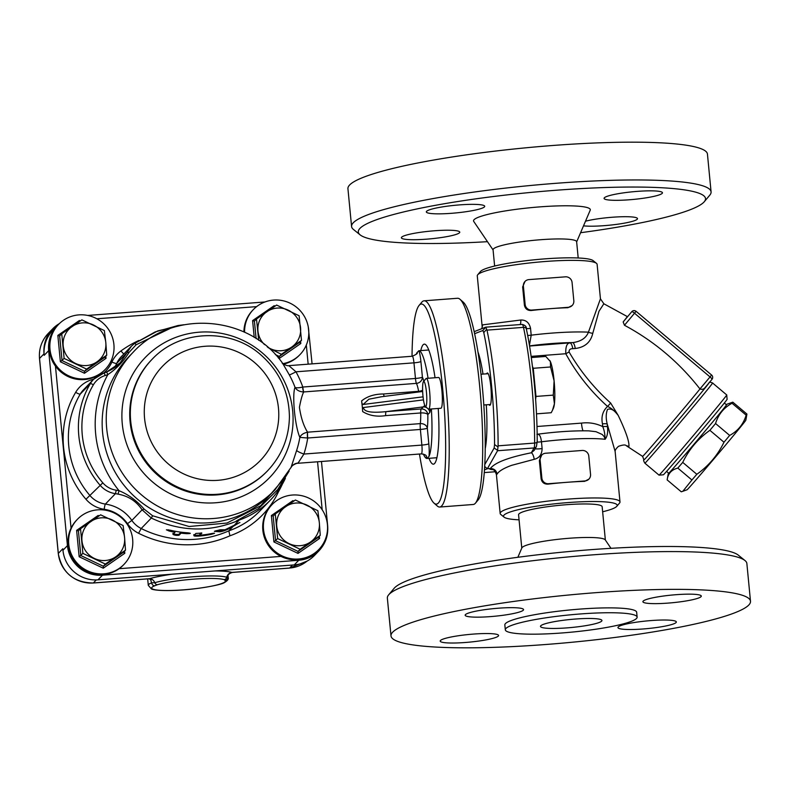 <?xml version="1.0" encoding="UTF-8"?>
<svg xmlns="http://www.w3.org/2000/svg" width="790" height="790" viewBox="0 0 790 790"><rect width="100%" height="100%" fill="white"/><g stroke="black" fill="none" stroke-linecap="round" stroke-linejoin="round"><path stroke-width="1.19" d="M44.033 353.801L44.181 355.322L48.664 350.671L67.436 545.633L62.953 550.284L62.805 548.754L58.312 553.405L39.54 358.453A32.41 31.758 -136 0 1 48.17 333.518L52.654 328.867A32.41 31.758 44 0 0 44.033 353.801L39.54 358.453A4.631 0.602 174.5 0 0 39.5 358.551A4.631 0.602 174.5 0 0 39.559 358.64M62.953 550.284A32.41 31.758 44 0 0 97.98 579.84L102.473 575.189L298.748 560.258L294.255 564.909L97.98 579.84M49.345 350.365A4.631 0.602 174.5 0 0 48.664 350.671A32.41 31.758 44 0 1 57.295 325.737L57.611 325.411A32.41 31.758 44 0 0 57.295 325.737L52.802 330.388A32.41 31.758 44 0 0 44.181 355.322M294.255 564.909A32.41 31.758 44 0 0 314.509 555.429L318.992 550.778A32.41 31.758 44 0 1 298.748 560.258A4.631 0.691 -94.3 0 0 298.966 559.606M280.736 485.672A103.411 101.337 -136 0 1 278.416 488.892L258.547 508.632L236.24 521.025L239.113 520.195C209.676 532.579 180.416 531.858 151.315 518.043L142.091 509.827L131.851 520.432A38.582 37.811 44 0 0 105.396 504.079A24.697 24.204 -136 0 1 90.05 495.656A87.976 86.209 -136 0 1 80.274 394.062L90.307 383.654A87.976 86.209 44 0 0 100.093 485.248A24.697 24.204 44 0 0 115.439 493.671A38.582 37.811 -136 0 1 118.026 494.135C128.365 496.002 136.384 501.235 142.091 509.827A3.091 0.553 147.6 0 0 144.066 509.066C136.749 500.653 128.415 494.53 119.043 490.709L118.026 494.135M285.387 478.306A83.345 81.676 -136 0 1 270.466 500.021A83.345 81.676 -136 0 1 236.24 521.025M183.724 324.799L157.822 330.892L134.507 343.472L131.367 346.218L120.12 362.877L106.374 372.149M103.924 373.008A38.582 37.811 -136 0 0 106.285 372.189A3.091 0.563 69 0 1 106.324 372.159A3.091 0.563 69 0 1 107.865 374.598C116.318 368.91 123.359 361.534 128.987 352.488L136.127 344.756L169.771 328.66M114.254 367.893A38.582 37.811 44 0 0 116.732 363.331L126.963 352.725A3.091 1.234 23.6 0 1 128.987 352.488M285.555 476.785L260.789 505.679L227.007 523.039L189.096 526.495L152.598 515.761L144.066 509.066M214.495 531.226L220.133 529.784L225.061 529.754L239.222 522.783L230.275 528.115C226.256 530.159 222.79 531.394 219.897 531.798L214.376 531.354M270.466 500.021L259.989 510.873A83.345 81.676 -136 0 1 228.814 530.87L232.922 526.604M234.818 524.649L239.113 520.195M239.222 522.783L239.943 522.526M93.98 378.943A33.96 33.279 -136 0 1 91.709 379.723A29.329 28.736 44 0 0 75.672 392.334A92.608 90.751 44 0 0 85.962 499.27A29.329 28.736 44 0 0 104.191 509.283A33.96 33.279 -136 0 1 127.476 523.671L131.851 520.432A24.697 24.204 -136 0 0 141.203 528.52A103.411 101.337 -136 0 0 228.814 530.87L229.939 535.798A87.976 86.209 44 0 0 278.475 491.765A108.042 105.87 44 0 0 282.366 484.151M277.715 491.35L278.475 491.765M424.763 405.428L421.159 408.973L386.073 411.649C377.511 412.449 363.983 413.358 363.44 407.531L362.482 408.687L362.235 406.139A23.147 3.476 -94.3 0 0 361.632 400.885L362.235 406.139A23.147 3.476 -94.3 0 1 362.659 411.58C369.137 415.619 376.791 416.972 385.629 415.629L420.715 412.963A6.172 2.153 178.9 0 1 427.825 414.602L429.819 412.538L430.688 409.032M362.482 408.687L362.659 411.58M307.646 432.179L420.3 423.618A6.172 0.928 85.7 0 0 420.369 429.444L421.87 445.086L303.903 454.053A105.031 102.927 44 0 0 307.715 438.016A6.172 0.928 85.7 0 1 307.646 432.179L307.577 432.189C303.666 426.007 300.941 417.722 299.42 407.334C300.802 399.997 302.234 394.862 303.696 391.949L303.775 391.939A6.172 0.928 85.7 0 1 302.807 387.041L302.59 387.09C298.669 387.959 296.151 388.038 295.035 387.337C291.895 394.842 294.947 426.343 299.854 437.384L307.715 438.016L420.369 429.444A6.172 0.81 174.5 0 0 427.311 428.101A29.329 4.404 -94.3 0 0 427.825 414.602A6.172 6.053 44 0 0 421.159 408.973A6.172 0.928 -94.3 0 0 420.715 412.963A23.147 3.476 85.7 0 1 420.3 423.618A6.172 4.947 -172.6 0 1 427.311 428.101L428.812 443.733A6.172 0.81 174.5 0 1 421.87 445.086A7.712 1.155 85.7 0 1 421.396 453.885L297.929 463.276L303.903 454.053A9.263 1.669 18 0 1 296.625 450.468L290.987 467.631M423.835 381.175A29.329 4.404 -94.3 0 0 422.403 377.126A6.172 0.81 -5.5 0 1 415.461 378.469L302.807 387.041A105.031 102.927 44 0 0 295.983 371.804L288.824 365.642L412.301 356.25A7.712 1.155 85.7 0 1 413.96 362.837L295.983 371.804A9.263 0.563 -28.6 0 1 289.347 374.924A96.469 94.523 -136 0 1 295.035 387.337C296.635 390.23 299.529 391.761 303.696 391.949A6.172 1.086 85.1 0 1 302.59 387.09M428.071 378.272A54.016 8.117 -94.3 0 0 418.848 350.74L416.844 352.814A54.016 8.117 -94.3 0 0 416.33 354.167M361.988 403.591L363.143 404.48L368.871 399.207L381.452 396.758M421.682 391.682L422.66 391.573M420.892 361.484L422.403 377.126A6.172 5.708 -26.1 0 1 416.429 383.377A6.172 0.928 85.7 0 1 415.461 378.469L413.96 362.837A6.172 0.81 174.5 0 0 420.892 361.484A13.894 2.084 -94.3 0 0 418.848 350.74L428.753 349.99M385.629 415.629A6.172 0.928 -94.3 0 1 386.073 411.649L423.154 406.909A6.172 6.053 -136 0 1 427.104 407.966M428.279 409.003A6.172 6.053 -136 0 1 429.819 412.538M422.611 390.191A6.172 3.575 -10.6 0 1 418.631 391.317L383.545 393.983A6.172 0.928 -94.3 0 0 384.315 396.392M383.545 393.983C374.579 394.013 367.281 396.313 361.632 400.885M132.987 352.429A98.78 96.795 44 0 0 136.858 490.679A98.78 96.795 44 0 0 275.157 489.603L271.069 493.839A98.78 96.795 -136 0 1 124.603 486.028A98.78 96.795 -136 0 1 128.898 356.665L132.987 352.429C172.23 309.058 249.433 315.052 282.8 363.578L289.347 374.924M307.488 437.996A6.172 1.057 86.6 0 1 307.577 432.189C303.508 433.088 300.931 434.816 299.854 437.384A96.469 94.523 -136 0 1 296.625 450.468M298.136 463.049A9.263 8.789 37.8 0 0 291.816 466.327C290.601 466.633 296.062 462.94 297.929 463.266M423.391 454.082A54.016 8.117 -94.3 0 0 427.015 458.467L436.939 457.716M426.235 455.929A13.894 2.084 -94.3 0 0 427.015 458.467L429.019 456.393A54.016 8.117 -94.3 0 0 431.37 408.973M166.404 529.863L169.929 530.149A103.411 101.337 44 0 0 187.734 532.815C191.318 533.289 191.042 533.576 186.894 533.675A103.411 101.337 -136 0 1 181.058 533.151L179.024 535.255C176.456 535.571 174.442 535.264 172.961 534.356L174.985 532.253A103.411 101.337 -136 0 1 169.1 531.018L169.001 530.051L168.003 529.774M166.433 529.794L169.1 531.018M187.734 532.815L190.341 533.319M200.512 535.156L199.939 535.116L200.512 535.156A103.411 101.337 44 0 0 212.006 533.477C215.502 532.944 215.226 533.23 211.167 534.346A103.411 101.337 -136 0 1 199.011 536.074C195.446 536.262 193.748 536.074 193.896 535.521L195.92 533.418L201.875 533.102L199.939 535.116L199.85 534.198L201.144 532.855M212.006 533.477L214.544 533.211M186.973 532.766L186.805 532.756A102.483 100.429 -136 0 1 180.969 532.223L178.935 534.326C176.368 534.633 174.353 534.326 172.862 533.408M174.985 532.253L174.896 531.305A102.483 100.429 -136 0 1 169.001 530.051M181.058 533.151L180.969 532.223M199.919 535.077A102.483 100.429 -136 0 1 198.922 535.156C195.357 535.344 193.659 535.156 193.807 534.603M224.093 529.804L219.808 530.87L216.006 530.673M59.418 323.564A32.41 31.758 44 0 0 52.654 328.867M172.289 574.182A46.304 6.073 174.5 0 0 149.587 578.685L148.174 578.793M232.882 572.355L231.865 572.424A6.172 5.856 -72.2 0 0 226.73 577.243A40.478 5.303 174.5 0 0 193.945 576.69A40.478 5.303 174.5 0 0 154.8 582.714L151.65 582.823A40.132 5.263 174.5 0 0 148.293 585.331L147.671 578.873M96.281 579.919L93.348 582.961L149.587 578.685A6.172 5.046 -106.3 0 1 154.8 582.714A3.091 2.528 73.7 0 0 157.407 584.728A37.574 4.928 -5.5 0 1 193.738 579.139A37.574 4.928 -5.5 0 1 224.172 579.653L225.081 580.423A37.041 4.859 -5.5 0 1 183.408 589.844A37.041 4.859 -5.5 0 1 154.761 585.765A3.091 2.785 -111.6 0 1 151.65 582.823L150.377 579.08M148.293 585.331L151.453 588.975C151.542 589.083 155.502 591.048 173.415 590.436C194.133 589.913 221.2 585.064 224.439 582.556C227.5 580.749 228.754 579.11 228.192 577.638A40.132 5.263 174.5 0 0 227.836 577.026L227.826 575.88M225.081 580.423A3.091 3.042 131.6 0 0 227.836 577.026L226.73 577.243A3.091 2.923 -72.2 0 1 224.172 579.653M71.742 527.434A32.41 31.758 44 0 0 82.555 567.911A32.41 31.758 44 0 0 124.04 564.337A32.41 31.758 44 0 0 132.661 539.402A32.41 31.758 44 0 0 111.133 511.703A32.41 31.758 44 0 0 77.39 519.326A32.41 31.758 44 0 0 71.742 527.434M124.04 564.337L123.359 565.038A32.41 31.758 -136 0 1 119.132 568.701A32.41 31.758 -136 0 1 79.612 566.874A32.41 31.758 -136 0 1 71.06 528.145A32.41 31.758 -136 0 1 76.709 520.027L77.39 519.326M124.583 537.546A21.607 21.172 44 0 0 90.85 521.509A21.607 21.172 44 0 0 94.405 558.451A21.607 21.172 44 0 0 124.583 537.546L125.501 550.136L105.376 564.07L82.891 553.375L80.521 528.757L100.636 514.823L123.122 525.518L124.583 537.546M125.501 550.136L123.418 552.299L103.302 566.232L80.807 555.538L78.437 530.919L80.521 528.757M78.437 530.919L76.62 530.376L79.158 556.752L82.891 553.375M79.158 556.752L103.253 568.207L103.302 566.232L105.376 564.07M123.418 552.299L124.81 553.286L124.593 551.074M98.306 516.403L98.177 515.445L76.62 530.376M281.655 555.686A32.41 31.758 44 0 0 318.795 549.524A32.41 31.758 44 0 0 327.425 524.59A32.41 31.758 44 0 0 305.888 496.89A32.41 31.758 44 0 0 272.145 504.514A32.41 31.758 44 0 0 281.655 555.686M318.795 549.524L318.113 550.235A32.41 31.758 -136 0 1 280.964 556.397A32.41 31.758 -136 0 1 271.464 505.225L272.145 504.514M319.338 522.743A21.607 21.172 44 0 0 285.605 506.706A21.607 21.172 44 0 0 289.16 543.639A21.607 21.172 44 0 0 319.338 522.743L320.256 535.324L300.141 549.257L277.646 538.563L275.276 513.944L295.391 500.011L317.886 510.705L319.338 522.743M320.256 535.324L318.173 537.486L298.057 551.42L275.572 540.725L273.182 516.117L275.276 513.944M273.182 516.117L271.375 515.564L273.913 541.94L277.646 538.563M273.913 541.94L298.008 553.395L298.057 551.42L300.141 549.257M318.173 537.486L319.565 538.474L319.348 536.262M293.06 501.591L292.932 500.633L271.375 515.564M282.879 363.657A32.41 31.758 44 0 0 300.022 354.572A32.41 31.758 44 0 0 308.653 329.627A32.41 31.758 44 0 0 289.752 303.024A32.41 31.758 44 0 0 257.599 305.898A32.41 31.758 44 0 0 253.373 309.552A32.41 31.758 44 0 0 244.604 332.274M300.022 354.572L299.341 355.273A32.41 31.758 -136 0 1 283.422 364.121M243.913 331.948A32.41 31.758 -136 0 1 252.691 310.263L253.373 309.552M267.227 346.84A21.607 21.172 44 0 0 300.565 327.781A21.607 21.172 44 0 0 266.832 311.744A21.607 21.172 44 0 0 264.541 344.618M256.108 338.594L254.41 321.155L256.503 318.992L276.619 305.059L299.114 315.753L301.484 340.372L281.368 354.305L268.136 347.63M258.685 340.302L256.503 318.992M299.4 342.534L279.285 356.458L279.235 358.443L300.793 343.512L299.38 342.574L301.484 340.372M275.325 354.582L279.285 356.458L281.368 354.305M254.41 321.155L252.603 320.612L254.222 337.419M274.288 306.639L274.16 305.681L252.603 320.612M105.267 369.374L104.586 370.085A32.41 31.758 -136 0 1 55.458 366.135A32.41 31.758 -136 0 1 57.937 325.075L58.618 324.364A32.41 31.758 44 0 0 56.139 365.434A32.41 31.758 44 0 0 105.267 369.374A32.41 31.758 44 0 0 113.898 344.44A32.41 31.758 44 0 0 92.361 316.75A32.41 31.758 44 0 0 58.618 324.364M105.811 342.593A21.607 21.172 44 0 0 72.078 326.556A21.607 21.172 44 0 0 75.633 363.489A21.607 21.172 44 0 0 105.811 342.593L106.729 355.184L86.614 369.118L64.118 358.423L61.748 333.805L81.864 319.871L104.359 330.566L105.811 342.593M106.729 355.184L104.645 357.347L84.53 371.27L62.035 360.586L59.655 335.967L61.748 333.805M59.655 335.967L57.848 335.414L60.386 361.8L64.118 358.423M60.386 361.8L84.481 373.255L84.53 371.27L86.614 369.118M104.645 357.347L106.038 358.324L105.82 356.122M79.533 321.451L79.405 320.493L57.848 335.414M724.321 402.999L726.464 404.806A44.763 0.602 130.2 0 1 700.947 435.991A44.763 0.602 130.2 0 1 669.407 472.627A44.763 0.602 130.2 0 1 668.735 473.23L666.592 471.423M729.664 435.418C737.909 430.985 743.41 424.23 746.165 415.155A50.935 0.691 -49.8 0 0 746.688 414.444A50.935 0.691 -49.8 0 0 746.925 414.059L745.839 420.162A45.534 0.622 130.2 0 1 745.612 420.537A45.534 0.622 130.2 0 1 715.236 457.361A45.534 0.622 130.2 0 1 687.132 489.741L682.837 491.291L691.912 479.994A50.935 0.691 -49.8 0 0 696.829 474.286C708.63 465.912 717.676 455.228 723.986 442.222A50.935 0.691 -49.8 0 0 729.664 435.418L715.552 423.519A50.935 0.691 130.2 0 1 709.884 430.323C698.083 438.697 689.038 449.382 682.728 462.387A50.935 0.691 130.2 0 1 677.81 468.085C671.51 469.714 667.955 473.644 667.145 479.895L681.257 491.795L682.837 491.291M746.165 415.155L732.054 403.256C723.818 407.699 718.317 414.454 715.552 423.519M746.925 414.059L732.814 402.159A50.935 0.691 130.2 0 1 732.577 402.535A50.935 0.691 130.2 0 1 732.054 403.256M668.646 473.161A45.534 0.622 -49.8 0 0 668.231 473.803A45.534 0.622 -49.8 0 0 695.674 442.252A45.534 0.622 -49.8 0 0 726.741 404.608A45.534 0.622 -49.8 0 0 726.938 404.213L732.814 402.159M668.231 473.803L667.145 479.895M691.912 479.994L677.81 468.085M696.829 474.286L682.728 462.387M723.986 442.222L709.884 430.323M726.938 404.213A45.534 0.622 -49.8 0 0 726.375 404.737M549.801 360.526A24.697 3.713 85.7 0 1 549.85 360.596A24.697 3.713 85.7 0 1 550.363 361.543A24.697 3.713 85.7 0 1 554.106 380.879A24.697 3.713 85.7 0 1 554.422 403.759A24.697 3.713 85.7 0 1 553.464 408.104L552.546 410.119L554.422 403.759L553.286 395.119L554.106 380.879L550.571 366.975L550.363 361.543L545.801 356.448L531.285 357.554M535.63 399.464L535.976 396.432L533.27 368.288L532.45 366.481M533.27 368.288L550.571 366.975M535.976 396.432L553.286 395.119M536.489 413.851L551.223 412.726L552.546 410.119M423.499 381.58A12.591 1.896 85.7 0 1 426.6 393.983A12.591 1.896 85.7 0 1 425.356 406.435A12.591 1.896 85.7 0 1 422.818 394.151A12.591 1.896 85.7 0 1 423.47 381.619A12.591 1.896 85.7 0 1 423.499 381.58M425.356 406.435L428.308 409.032A15.435 2.321 -94.3 0 0 428.674 409.181A15.435 2.321 -94.3 0 0 429.809 393.618A15.435 2.321 -94.3 0 0 426.333 378.4A15.435 2.321 -94.3 0 0 426.037 378.558A15.435 2.321 -94.3 0 0 425.988 378.608L423.47 381.619M428.674 409.181L440.929 408.252A15.435 2.321 -94.3 0 0 441.225 408.094A15.435 2.321 -94.3 0 0 441.995 391.662A15.435 2.321 -94.3 0 0 438.588 377.472L426.333 378.4M420.794 350.592A60.198 9.046 85.7 0 1 423.144 344.756A60.198 9.046 85.7 0 1 424.299 344.134A60.198 9.046 85.7 0 1 435.043 377.738M438.233 408.45A60.198 9.046 85.7 0 1 433.434 464.174A60.198 9.046 85.7 0 1 428.99 458.319M424.072 300.812L457.538 298.265A103.411 15.533 85.7 0 1 459.987 299.282A103.411 15.533 85.7 0 1 480.873 400.194A103.411 15.533 85.7 0 1 475.491 503.112A103.411 15.533 85.7 0 1 473.23 504.484L439.754 507.032A103.411 15.533 -94.3 0 0 447.397 402.742A103.411 15.533 -94.3 0 0 424.072 300.812A103.411 15.533 -94.3 0 0 421.801 302.185L419.065 305.454A100.32 15.069 85.7 0 1 443.891 403.009A100.32 15.069 85.7 0 1 434.105 503.2A100.32 15.069 85.7 0 1 419.47 454.033M475.491 503.112L478.226 499.843A100.32 15.069 -94.3 0 0 483.45 399.997A100.32 15.069 -94.3 0 0 463.187 302.096L459.987 299.282M434.105 503.2L437.305 506.015A103.411 15.533 -94.3 0 0 439.754 507.032M412.034 356.27A100.32 15.069 85.7 0 1 419.065 305.454M474.583 333.716L482.838 330.506L483.776 332.6A100.32 15.069 85.7 0 1 494.55 444.533L494.155 448.009L484.833 464.471M477.911 351.817A54.945 8.255 85.7 0 1 483.006 374.095M486.285 404.796A54.945 8.255 85.7 0 1 485.257 448.473M486.689 373.808A16.205 2.439 85.7 0 1 487.065 373.156A16.205 2.439 85.7 0 1 487.371 372.989A16.205 2.439 85.7 0 1 491.034 388.957A16.205 2.439 85.7 0 1 489.83 405.3A16.205 2.439 85.7 0 1 489.03 404.589M484.517 469.853L487.351 468.747L484.724 466.525M534.218 459.326L511.584 465.35C503.576 468.292 498.737 471.235 497.068 474.168C496.347 470.485 494.125 468.598 490.393 468.51L487.351 468.747L497.552 450.735L534.06 447.96L531.334 452.779A6.172 2.113 -100.9 0 1 534.218 459.326C539.303 458.062 541.93 454.477 542.118 448.592L541.466 441.788C540.785 436.159 539.274 433.69 536.933 434.391M522.17 324.413A9.263 1.392 85.7 0 1 522.23 324.404A9.263 1.392 85.7 0 1 523.494 327.356A103.411 15.533 85.7 0 1 534.633 443.062L498.115 445.837L497.552 450.735M498.115 445.837A103.411 15.533 -94.3 0 0 486.976 330.131L523.494 327.356A3.091 2.044 167.9 0 1 526.318 328.798C532.776 358.413 537.299 405.389 537.2 441.699A3.091 1.383 180 0 1 534.633 443.062A9.263 1.392 85.7 0 1 534.06 447.96A3.091 2.982 -150.5 0 0 536.42 446.488L537.2 441.699A3.091 1.383 180 0 0 537.151 441.462M483.776 332.6L486.67 329.233L486.976 330.131M498.016 446.982L494.55 444.533M474.138 331.682L485.702 327.178L486.67 329.233M588.185 430.846L588.757 430.856C573.53 430.59 556.456 431.705 537.526 434.224L537.141 434.263M588.757 430.856L596.006 431.696L602.207 434.47L604.212 436.692L605.101 439.289C607.342 436.495 608.122 432.268 607.441 426.62A6.172 0.81 174.5 0 0 602.721 426.6C604.212 429.888 605.002 434.125 605.101 439.289A60.198 7.89 -5.5 0 0 541.466 441.788A6.172 0.81 174.5 0 1 537.2 442.114M607.441 426.62L607.174 423.865A6.172 0.81 174.5 0 0 602.454 423.845L602.721 426.6C595.976 423.341 588.896 422.176 581.47 423.114A9.263 1.392 -94.3 0 0 583.119 430.807M659.048 475.146A52.476 0.711 130.2 0 1 659.038 475.146L663.403 474.78A49.395 0.672 -49.8 0 0 664.133 474.109A49.395 0.672 -49.8 0 0 698.716 433.937A49.395 0.672 -49.8 0 0 727.096 399.286L726.721 394.941A52.476 0.711 130.2 0 1 726.721 394.941A52.476 0.711 130.2 0 1 696.573 431.755A52.476 0.711 130.2 0 1 659.828 474.435A52.476 0.711 130.2 0 1 659.048 475.146L644.887 463.207C643.613 461.084 643.297 459.978 643.929 459.889L644.689 459.247C650.437 453.598 708.117 385.135 709.064 382.834M711.543 375.062L710.032 376.939A3.091 0.612 40 0 1 711.968 379.368L704.937 387.742C703.752 389.263 702.093 389.668 699.97 388.966C686.194 406.03 647.632 451.465 643.327 455.721L642.596 456.373L643.939 459.889M699.97 388.966L699.96 388.947C679.242 362.413 654.071 341.181 624.465 325.263L623.162 321.945A48.249 0.652 -49.8 0 0 627.27 316.553L603.846 303.775L598.968 311.29L592.777 333.321A6.172 2.143 6.7 0 1 588.441 332.165C586.16 338.011 580.956 341.487 572.809 342.593A6.172 1.837 -97.9 0 1 575.229 348.499C584.847 347.324 590.703 342.258 592.777 333.321M624.465 325.263L636.098 311.329L711.593 375.023A3.091 3.091 0 0 1 711.968 379.368L711.968 379.368A3.091 0.612 40 0 1 711.958 379.378L704.937 387.742M572.187 305.493L567.931 307.715A60.198 7.89 174.5 0 0 550.077 308.683A60.198 7.89 174.5 0 0 531.413 310.49C527.572 310.668 525.231 308.9 524.412 305.207L522.644 286.928L525.024 281.418A6.172 6.053 -136 0 1 528.885 279.611L565.393 276.836A6.172 6.053 -136 0 1 572.069 282.465L573.826 300.743A6.172 6.053 -136 0 1 568.336 307.3L531.818 310.075A6.172 6.053 -136 0 1 525.143 304.446L523.385 286.168A6.172 6.053 -136 0 1 525.024 281.418M588.906 479.125L584.649 481.347A60.198 7.89 174.5 0 0 566.795 482.315A60.198 7.89 174.5 0 0 548.132 484.122C544.29 484.3 541.95 482.532 541.13 478.839L539.363 460.56L541.743 455.05A6.172 6.053 -136 0 1 545.604 453.243L582.121 450.468A6.172 6.053 -136 0 1 588.787 456.097L590.545 474.375A6.172 6.053 -136 0 1 585.054 480.932L548.537 483.707A6.172 6.053 -136 0 1 541.861 478.078L540.103 459.8A6.172 6.053 -136 0 1 541.743 455.05M642.596 456.373L626.273 445.698L628.958 446.35C629.314 441.482 625.72 431.172 618.205 415.412L610.67 403.058C594.001 388.068 580.146 371.043 569.096 351.994C568.978 349.743 570.202 348.647 572.77 348.706L575.229 348.499M519.06 519.83A57.107 7.485 -5.5 0 1 504.119 517.164A57.107 7.485 -5.5 0 1 559.646 503.309A57.107 7.485 -5.5 0 1 616.802 506.311L619.567 503.033A60.198 7.89 174.5 0 0 619.992 501.936L615.134 451.455L607.174 423.865C605.802 418.236 605.92 413.417 607.52 409.388C610.927 408.163 614.492 410.168 618.205 415.412C614.699 410.928 611.144 407.936 607.55 406.445C602.76 410.958 601.062 416.765 602.454 423.845M529.428 345.319L531.196 335.177L530.544 328.373C529.251 322.636 526.012 319.851 520.808 320.009L482.69 324.858L482.196 326.981L477.279 275.878A60.198 7.89 -5.5 0 1 477.703 274.792A60.198 7.89 -5.5 0 1 477.851 274.624A60.198 7.89 -5.5 0 1 537.022 262.201A60.198 7.89 -5.5 0 1 596.49 263.346A60.198 7.89 -5.5 0 1 597.112 264.334L600.439 298.827L588.441 332.165A60.198 7.89 174.5 0 0 531.196 335.177A6.172 0.81 174.5 0 1 527.671 335.474M572.77 348.706A6.172 2.044 81.8 0 0 570.173 342.959C566.993 342.88 565.531 346.474 565.778 353.732C576.651 373.601 590.574 391.178 607.55 406.445L610.67 403.058M569.096 351.994L565.778 353.732L531.117 356.369M596.49 263.346L593.152 260.651A57.107 7.485 174.5 0 0 536.183 259.614A57.107 7.485 174.5 0 0 480.458 271.503L477.703 274.792M616.802 506.311A57.107 7.485 -5.5 0 1 616.664 506.469A57.107 7.485 -5.5 0 1 602.642 511.782M521.785 548.092L518.576 514.774A41.979 5.5 -5.5 0 1 518.981 513.905A41.979 5.5 -5.5 0 1 563.013 504.988A41.979 5.5 -5.5 0 1 602.158 506.726L605.357 540.044M619.992 501.936A60.198 7.89 174.5 0 0 563.872 499.438A60.198 7.89 174.5 0 0 500.732 512.216A60.198 7.89 174.5 0 0 500.159 513.48A60.198 7.89 174.5 0 0 500.781 514.468L504.119 517.164M500.159 513.48L496.406 474.553L497.068 474.168M534.218 450.359L531.334 452.779C508.395 457.4 494.747 462.644 490.393 468.51C489.04 469.082 489.849 469.457 492.822 469.645M526.298 328.689A6.172 0.81 174.5 0 0 530.544 328.373M520.255 324.552A6.172 2.182 84.3 0 0 520.808 320.009M481.772 328.699L482.69 324.858M535.126 448.769A6.172 0.81 174.5 0 0 542.118 448.592M578.201 257.984L576.631 241.71A41.979 5.5 174.5 0 0 537.496 239.972A41.979 5.5 174.5 0 0 493.464 248.889A41.979 5.5 174.5 0 0 493.059 249.758L494.629 266.032M704.285 201.717L709.805 195.14A180.584 23.67 174.5 0 0 711.079 191.871L707.445 154.099A180.584 23.67 174.5 0 0 525.419 147.849A180.584 23.67 174.5 0 0 347.936 188.721L351.58 226.493A180.584 23.67 174.5 0 0 353.456 229.456L360.122 234.857A174.412 22.861 -5.5 0 1 529.725 192.523A174.412 22.861 -5.5 0 1 704.285 201.717A174.412 22.861 -5.5 0 1 703.851 202.201A174.412 22.861 -5.5 0 1 580.581 232.714M459.474 232.774A29.329 3.841 -5.5 0 1 428.713 238.995A29.329 3.841 -5.5 0 1 401.379 237.78A29.329 3.841 -5.5 0 1 430.195 231.144A29.329 3.841 -5.5 0 1 459.76 232.161A29.329 3.841 -5.5 0 1 459.474 232.774M451.465 213.31A29.329 3.841 -5.5 0 1 426.333 211.908A29.329 3.841 -5.5 0 1 455.159 205.272A29.329 3.841 -5.5 0 1 484.714 206.289A29.329 3.841 -5.5 0 1 451.465 213.31M604.35 197.786A29.329 3.841 -5.5 0 1 635.111 191.555A29.329 3.841 -5.5 0 1 662.455 192.77A29.329 3.841 -5.5 0 1 633.629 199.406A29.329 3.841 -5.5 0 1 604.074 198.399A29.329 3.841 -5.5 0 1 604.35 197.786M585.509 221.2A29.329 3.841 -5.5 0 1 612.359 217.24A29.329 3.841 -5.5 0 1 637.49 218.642A29.329 3.841 -5.5 0 1 616.506 224.38A29.329 3.841 -5.5 0 1 583.524 225.841M711.079 191.871A180.584 23.67 174.5 0 0 529.063 185.63A180.584 23.67 174.5 0 0 351.58 226.493M487.46 241.681A174.412 22.861 -5.5 0 1 360.122 234.857M493.079 249.956L473.733 221.427A58.648 7.683 -5.5 0 1 474.099 219.669A58.648 7.683 -5.5 0 1 537.694 207.049A58.648 7.683 -5.5 0 1 590.199 210.219L576.651 241.908M505.946 628.425A66.212 8.68 174.5 0 0 505.314 629.808A66.212 8.68 174.5 0 0 572.049 632.099A66.212 8.68 174.5 0 0 637.125 617.118A66.212 8.68 174.5 0 0 575.396 614.363A66.212 8.68 174.5 0 0 505.946 628.425M540.785 625.779A30.869 4.049 -5.5 0 1 573.165 619.222A30.869 4.049 -5.5 0 1 601.94 620.506A30.869 4.049 -5.5 0 1 571.605 627.487A30.869 4.049 -5.5 0 1 540.488 626.421A30.869 4.049 -5.5 0 1 540.785 625.779M517.855 557.286L521.874 547.885A41.979 5.5 -5.5 0 1 563.063 538.79A41.979 5.5 -5.5 0 1 605.239 539.856L610.976 548.319M392.729 632.128A180.584 23.67 -5.5 0 1 582.151 593.784A180.584 23.67 -5.5 0 1 750.5 601.279A180.584 23.67 -5.5 0 1 573.017 642.152A180.584 23.67 -5.5 0 1 391.001 635.901A180.584 23.67 -5.5 0 1 392.729 632.128M490.304 616.625A29.329 3.841 -5.5 0 1 465.172 615.222A29.329 3.841 -5.5 0 1 493.987 608.586A29.329 3.841 -5.5 0 1 523.553 609.604A29.329 3.841 -5.5 0 1 490.304 616.625M498.312 636.078A29.329 3.841 -5.5 0 1 467.552 642.31A29.329 3.841 -5.5 0 1 440.208 641.095A29.329 3.841 -5.5 0 1 469.033 634.459A29.329 3.841 -5.5 0 1 498.589 635.466A29.329 3.841 -5.5 0 1 498.312 636.078M651.197 620.555A29.329 3.841 -5.5 0 1 676.329 621.957A29.329 3.841 -5.5 0 1 647.504 628.593A29.329 3.841 -5.5 0 1 617.948 627.576A29.329 3.841 -5.5 0 1 651.197 620.555M643.188 601.091A29.329 3.841 -5.5 0 1 673.949 594.87A29.329 3.841 -5.5 0 1 701.283 596.085A29.329 3.841 -5.5 0 1 672.468 602.721A29.329 3.841 -5.5 0 1 642.902 601.704A29.329 3.841 -5.5 0 1 643.188 601.091M637.125 617.118L636.661 612.24A66.212 8.68 174.5 0 0 574.932 609.495A66.212 8.68 174.5 0 0 505.472 623.557A66.212 8.68 174.5 0 0 504.84 624.939L505.314 629.808M391.001 635.901L387.357 598.129A180.584 23.67 -5.5 0 1 388.641 594.86A180.584 23.67 -5.5 0 1 389.095 594.356A180.584 23.67 -5.5 0 1 566.598 557.088A180.584 23.67 -5.5 0 1 744.99 560.544A180.584 23.67 -5.5 0 1 746.866 563.507L750.5 601.279M744.99 560.544L738.314 555.143A174.412 22.861 174.5 0 0 566.035 551.805A174.412 22.861 174.5 0 0 394.595 587.8A174.412 22.861 174.5 0 0 394.151 588.283L388.641 594.86M217.981 480.31A67.91 66.548 44 0 0 266.279 375.378A67.91 66.548 44 0 0 150.317 384.197A67.91 66.548 44 0 0 217.981 480.31M217.438 494.264A80.254 78.645 44 0 0 267.573 470.791C281.803 455.642 289.081 437.601 289.416 416.685C289.012 392.235 279.64 371.764 261.312 355.293C231.46 327.998 180.209 328.986 152.055 359.341A80.254 78.645 44 0 0 138.408 448.503A80.254 78.645 44 0 0 217.438 494.264M152.055 359.341L151.443 359.973A80.254 78.645 44 0 0 137.796 449.135A80.254 78.645 44 0 0 216.825 494.905A80.254 78.645 44 0 0 266.961 471.433L267.573 470.791M215.7 502.766A86.436 84.698 44 0 0 287.54 388.799A86.436 84.698 44 0 0 184.376 334.664A86.436 84.698 44 0 0 123.349 431.478A86.436 84.698 44 0 0 215.7 502.766M68.118 545.327A4.631 0.602 174.5 0 0 67.436 545.633A32.41 31.758 44 0 0 102.473 575.189A4.631 0.691 85.7 0 0 102.69 574.547M96.864 318.775L256.622 306.629M71.06 528.145L55.458 366.135M280.964 556.397L119.132 568.701M104.191 509.283A4.631 0.543 98.2 0 1 105.396 504.079L115.439 493.671L116.249 490.205A21.607 21.172 -136 0 1 102.819 482.838A84.885 83.187 -136 0 1 93.378 384.809A21.607 21.172 -136 0 1 105.198 375.517A41.673 40.833 44 0 0 107.865 374.598A104.952 102.848 44 0 0 119.043 490.709A41.673 40.833 44 0 0 116.249 490.205M102.819 482.838L85.962 499.27M75.672 392.334A4.631 0.899 -149.4 0 0 80.274 394.062A24.697 24.204 -136 0 1 83.612 389.677L93.655 379.269A24.697 24.204 44 0 0 90.307 383.654A3.091 0.602 30.6 0 1 93.378 384.809M119.823 363.173C117.315 366.175 112.812 369.167 106.324 372.159L103.865 373.008A3.091 0.543 73 0 0 103.826 373.038A24.697 24.204 44 0 0 93.655 379.269L103.865 373.008A3.091 0.543 73 0 1 105.198 375.517M138.872 340.48A108.042 105.87 44 0 0 121.018 350.888A29.329 28.736 44 0 0 111.903 362.027A4.631 0.869 -155.5 0 0 116.732 363.331A24.697 24.204 -136 0 1 121.245 356.695L131.367 346.208M152.598 515.761L151.315 518.043L141.203 528.52L138.576 533.27A108.042 105.87 44 0 0 229.939 535.798M134.507 343.472A3.091 0.583 54.1 0 1 134.527 343.462A3.091 0.583 54.1 0 1 136.127 344.756M127.476 523.671A29.329 28.736 44 0 0 138.576 533.27M91.709 379.723A4.631 0.81 -107 0 0 92.114 380.859M111.903 362.027A33.96 33.279 -136 0 1 103.697 373.058M121.018 350.888A4.631 0.909 -125.9 0 0 123.921 353.92M416.844 352.814A13.894 2.084 -94.3 0 0 416.784 353.495M363.143 404.48L423.065 396.837M423.46 399.868L363.44 407.531M303.775 391.939L416.429 383.377A23.147 3.476 85.7 0 1 418.631 391.317A6.172 0.928 -94.3 0 0 418.769 391.998M306.313 345.032L308.159 364.17M317.56 461.785L322.182 509.767M429.019 456.393A13.894 2.084 -94.3 0 0 428.812 443.733M186.894 533.675L186.805 532.756M179.024 535.255L178.935 534.326M211.167 534.346L211.108 533.655M199.011 536.074L198.922 535.156M219.897 531.798L219.808 530.87M230.275 528.115L230.196 527.246M289.446 568.05A4.631 0.691 -94.3 0 0 289.535 568.079L307.132 561.078A32.41 31.758 -136 0 1 289.624 568.04L231.865 572.424A46.304 6.073 174.5 0 0 214.949 570.943M292.517 565.038L289.624 568.04A4.631 0.691 -94.3 0 1 289.535 568.079L232.418 572.424C229.465 573.352 227.905 574.616 227.747 576.226L227.757 574.962M93.26 583.01A4.631 0.691 85.7 0 0 93.348 582.961A32.41 31.758 -136 0 1 58.312 553.405A4.631 0.602 174.5 0 0 58.272 553.504C62.025 572.76 73.687 582.595 93.26 583.01L148.846 578.784L151.236 579.722L150.88 578.873M154.761 585.765L157.407 584.728M103.253 568.207L124.81 553.286M99.086 515.88L98.177 515.445M298.008 553.395L319.565 538.474M293.841 501.067L292.932 500.633M300.793 343.512L300.575 341.31M278.426 358.058L279.235 358.443M275.068 306.115L274.16 305.681M84.481 373.255L106.038 358.324M80.313 320.928L79.405 320.493M494.155 448.009L497.621 450.379M485.761 327.208L482.838 330.506M495.389 471.739L484.319 472.578L495.399 471.749M526.347 329.223A3.091 2.044 167.9 0 0 526.318 328.798C526.663 326.774 525.301 325.302 522.23 324.404L485.682 327.178M581.47 423.114L536.983 426.501M644.887 463.207A52.476 0.711 -49.8 0 0 645.667 462.496A52.476 0.711 -49.8 0 0 682.649 419.539A52.476 0.711 -49.8 0 0 712.56 382.982C710.259 382.093 709.114 381.965 709.134 382.597M699.96 388.947L710.032 376.939L634.538 313.245A3.091 0.612 40 0 0 631.753 311.704A3.091 3.022 44 0 1 631.891 311.546A3.091 3.091 0 0 1 636.098 311.329L636.059 311.379A3.091 3.022 44 0 0 631.891 311.546L623.162 321.945M522.644 286.928L523.385 286.168M524.412 305.207L525.143 304.446M539.363 460.56L540.103 459.8M541.13 478.839L541.861 478.078M529.527 345.901A50.935 6.676 -5.5 0 1 572.809 342.593L529.547 346.05M87.73 315.447L264.986 301.968M308.238 326.724L312.08 363.874M321.471 461.488L327.662 525.745C328.413 535.403 325.519 543.737 318.992 550.778M131.466 346.109L134.527 343.462L155.176 331.928L178.026 325.519L183.991 324.749M289.17 471.028L276.875 490.896M412.301 356.25C416.37 354.394 417.959 353.258 417.061 352.863L417.061 352.873M380.592 396.866L422.65 391.475M380.632 396.857L381.244 396.787M275.157 489.603L291.816 466.337M282.731 363.489C280.578 362.758 287.619 366.491 288.824 365.642M426.61 456.502L426.61 456.511C425.652 456.403 427.953 454.971 421.396 453.885M199.929 535.126L199.84 534.208M58.272 553.504L39.5 358.551C38.75 348.904 41.643 340.559 48.17 333.518M228.192 577.638L227.984 575.485M191.95 307.517L140.64 311.418M488.171 373.7L480.982 374.243M490.511 404.48L483.816 404.984M726.721 394.931L712.56 382.982M626.273 445.698C625.473 444.572 622.885 444.78 618.491 446.33C615.983 448.641 614.867 450.438 615.143 451.722M600.439 298.827L603.856 303.765M534.208 450.389L536.42 446.488M492.338 469.487C493.76 469.379 495.123 471.067 496.416 474.553M481.959 328.373L482.206 326.981"/></g></svg>
